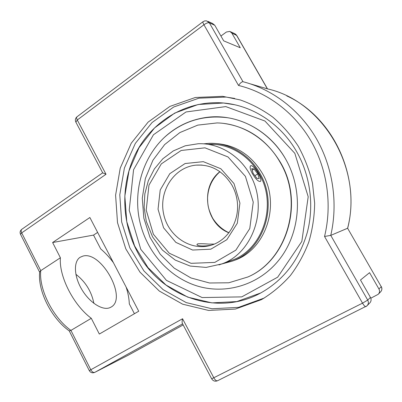 <?xml version="1.0" encoding="UTF-8"?>
<svg xmlns="http://www.w3.org/2000/svg" width="402" height="402" viewBox="0 0 402 402"><rect width="100%" height="100%" fill="white"/><g stroke="black" fill="none" stroke-linecap="round" stroke-linejoin="round"><path stroke-width="0.6" d="M234.718 98.425L225.964 97.063L198.884 98.188L173.679 107.017L152.056 122.54L135.323 143.408L124.394 168.056L119.786 194.809L121.665 221.979L129.871 247.893L143.941 270.943L163.091 289.626L186.237 302.606L211.954 308.766L238.542 307.364L264.214 298.038M261.199 299.731L235.441 309.053L208.608 310.444L182.654 304.188L159.308 291.048L139.986 272.149L125.791 248.843L117.505 222.648L115.595 195.186L120.228 168.147L131.233 143.233L148.092 122.128L169.9 106.419L195.327 97.485L222.663 96.329L240.255 99.937C251.788 104.002 262.672 109.761 272.903 117.208C282.586 125.555 291.043 135.228 298.274 146.233C304.656 157.85 309.394 170.192 312.495 183.257L314.66 203.156C314.444 216.542 312.48 229.537 308.766 242.14C304.103 254.315 297.982 265.436 290.4 275.511C282.103 284.832 272.822 292.656 262.566 298.982L261.199 299.731M136.966 251.114C159.222 295.535 216 317.635 260.702 292.978C283.762 280.068 299.309 259.813 307.354 232.21C314.284 205.558 310.314 175.573 296.591 151.564C280.696 123.59 252.17 105.339 223.286 102.982C187.86 99.997 154.338 119.665 137.464 150.132C120.65 180.724 120.67 220.01 136.966 251.114M285.631 159.061C303.48 190.146 300.711 232.054 279.717 259.034C258.747 286.108 223.2 295.621 193.568 284.767C166.086 274.666 145.197 248.853 139.298 219.201C133.514 189.523 143.001 157.453 164.524 137.263C176.689 126.037 191.005 119.374 207.482 117.278C237.049 113.535 269.29 129.921 285.631 159.061C272.847 136.811 250.979 121.545 227.854 117.766C203.538 114.681 182.428 121.183 164.518 137.273C143.006 157.453 133.519 189.513 139.293 219.18C145.187 248.823 166.056 274.636 193.528 284.747C223.16 295.626 258.717 286.129 279.702 259.054C300.711 232.075 303.485 190.151 285.631 159.061M20.527 234.316L21.703 232.899L106.017 174.267L102.706 172.875M230.552 31.748L234.466 33.547L236.476 35.195L267.36 88.847C322.861 101.053 363.282 168.523 347.604 228.246L330.761 235.386C338.218 203.08 332.891 167.217 316.279 138.439C299.515 109.746 272.31 89.229 242.989 81.712C241.783 81.737 240.29 82.983 238.512 85.455C267.481 92.46 294.46 112.565 310.957 140.881C327.313 169.277 332.318 204.759 324.54 236.471L362.529 303.153C363.981 305.58 365.076 306.741 365.82 306.646L366.91 305.897C368.533 304.229 368.8 302.294 367.724 300.103L362.529 303.153L211.678 378.81M367.317 305.48L369.644 303.093C371.237 301.45 371.503 299.555 370.443 297.405L367.724 300.103L330.761 235.386L324.54 236.471M220.924 36.034L226.376 32.024L229.783 31.396L231.823 33.07L240.265 47.758L223.688 40.858L214.789 25.296L212.638 23.527L208 21.401M217.678 380.669L217.532 380.759C216.397 381.081 215.186 380.131 213.894 377.92L182.553 318.751C182.076 320.907 181.99 322.419 182.297 323.288L182.397 323.474M69.26 330.916L70.928 330.409C52.938 317.595 38.708 289.103 40.758 270.641L39.672 272.074M370.443 297.405L360.488 280.003L369.559 272.667L378.94 288.983C379.935 290.993 379.684 292.777 378.181 294.324L370.81 298.204M378.94 288.983L381.252 286.691L347.604 228.246L381.252 286.691C382.232 288.666 381.98 290.42 380.503 291.942L378.558 293.942M39.657 272.234L20.497 234.25C19.713 232.296 20.145 230.647 21.803 229.301C20.969 230.024 20.934 231.22 21.703 232.899L40.758 270.641L60.395 257.767C58.813 276.189 73.4 305.063 91.294 318.304L99.329 334.047L138.72 311.233L89.872 217.517L52.617 242.527L60.395 257.767M91.294 318.304L70.928 330.409L90.797 369.76L89.299 370.644C90.616 372.724 92.445 373.302 94.771 372.373L94.842 372.337C93.41 372.79 92.063 371.93 90.797 369.76L182.553 318.751M134.424 313.721L129.303 303.877C129.122 298.57 128.057 292.963 126.117 287.053M113.409 262.677C109.53 257.411 105.309 252.838 100.741 248.954L93.535 235.1L97.636 232.411M267.36 88.847L250.582 83.933M93.892 303.369C91.495 291.44 85.485 281.747 75.872 274.29M109.666 307.766C102.219 310.706 89.259 302.354 81.596 289.108C73.857 275.903 73.471 261.38 80.184 257.245L83.018 256.064C101.344 250.768 127.7 298.359 111.073 307.093L109.666 307.766M93.535 235.1L52.617 242.527M213.105 244.577C208.829 246.255 196.93 246.622 196.95 244.491L197.668 243.843C200.266 243.617 204.105 243.707 209.186 244.12L214.382 244.074M247.521 277.129C286.701 260.692 304.425 202.608 280.124 162.328C266.727 138.504 241.848 123.439 217.155 122.922L197.769 125.117L179.89 132.559L164.649 144.574L152.921 160.262L145.343 178.543L142.283 198.266L143.861 218.241L149.966 237.286L160.252 254.26L174.161 268.119L190.91 277.938L209.512 282.988L228.813 282.777L247.823 276.993C286.963 260.576 304.671 202.558 280.39 162.328C266.747 139.896 247.974 126.942 224.07 123.464L224.231 123.484M228.356 261.546L231.894 260.31C262.853 249.552 277.742 204.834 259.159 173.81C248.697 154.951 228.567 143.419 209.04 144.258L208.527 144.278M221.376 264.089L232.381 261.099C263.722 250.114 278.767 204.784 259.923 173.332C249.325 154.237 228.959 142.544 209.191 143.338L203.477 143.831M214.944 144.398L211.593 144.434M231.215 260.511L232.15 260.215M232.602 261.019L234.914 260.174C266.018 249.265 280.948 204.357 262.265 173.202C250.863 154.549 235.115 144.645 215.03 143.484M252.149 173.237C250.139 169.267 249.617 166.81 250.577 165.855C253.255 163.694 263.431 179.99 260.315 181.453C258.24 181.684 255.516 178.945 252.149 173.237M257.777 173.91L259.21 178.588L256.908 178.352L253.139 173.352L251.727 168.654L254.064 168.971L257.777 173.91L254.913 175.704M254.064 168.971L252.18 170.157M294.832 153.328L308.198 196.754L301.837 241.406L277.666 277.189L241.763 296.882L202.111 297.555L166.418 280.36L140.785 249.335L129.218 210.246L133.57 169.734L153.448 134.765L186.02 111.967L225.783 106.595L264.958 121.037L294.832 153.328M232.813 104.359L223.432 103.012L198.136 104.5L174.654 113.113L154.554 127.926L139.052 147.685L128.982 170.93L124.836 196.111L126.766 221.638L134.62 245.954L147.941 267.551L165.996 285.028L187.754 297.143L211.884 302.887L236.798 301.575L260.697 292.978M231.823 33.07L236.748 35.466L267.496 88.877M75.883 122.173L77.274 119.997C76.491 118.429 76.395 117.369 76.978 116.816C75.335 118.253 74.948 120.002 75.817 122.052L102.746 172.95M203.04 21.693C202.714 22.065 203.01 23.085 203.935 24.753C206.256 23.14 208.06 22.497 209.357 22.824L206.578 20.864L204.724 20.899L203.04 21.693L76.978 116.816M242.989 81.712L209.357 22.824L214.789 25.296M106.017 174.267L77.274 119.997L203.935 24.753L238.512 85.455M94.771 372.373L128.534 355.046L183.166 324.932L128.504 355.066L94.842 372.337L182.603 323.866M219.899 171.664C199.759 187.166 205.261 223.944 228.974 232.823M201.296 165.041L196.131 165.132C211.196 164.282 223.155 170.996 232.009 185.262C234.924 190.568 236.713 196.271 237.376 202.377C239.381 221.557 227.894 239.929 211.859 245.009C191.05 251.898 167.77 236.145 163.524 213.422C158.84 190.789 174.342 167.031 196.131 165.132L202.191 165.101M249.808 174.362C238.999 154.81 218.241 142.866 198.161 143.745L185.257 145.795L173.282 150.921L162.83 158.78L154.383 168.92L148.308 180.799L144.841 193.829L144.117 207.382L146.293 221.401L152.559 236.868L162.433 250.089L175.267 260.094L190.186 266.059L206.115 267.415L221.824 263.918C253.672 252.868 269.003 206.533 249.808 174.362M219.015 264.923L233.049 259.843M245.426 176.383L253.25 202.111L249.763 228.582L235.879 250.124L214.799 262.4L191.025 263.325L169.227 253.185L153.378 234.235L146.207 210.095L148.971 185.136L161.308 163.89L181.176 150.474L204.985 147.835L228.04 156.971L245.426 176.383M233.999 183.568L220.839 168.755L203.317 161.664L185.096 163.529L169.785 173.699L160.217 189.98L158.041 209.216L163.584 227.823L175.84 242.366L192.628 250.044L210.824 249.185L226.844 239.682L237.321 223.221L239.919 203.105L233.999 183.568M262.566 298.982L263.024 298.721M222.663 96.329L225.964 97.063M223.286 102.982L234.632 104.741M380.965 291.45C382.071 289.927 382.191 288.309 381.317 286.601M236.672 35.336L235.276 33.924M21.803 229.301L102.686 172.83M182.297 323.288L211.688 378.835C213.15 381.061 215.095 381.699 217.532 380.759L366.91 305.897M89.294 370.639L69.255 330.911M69.325 330.962C51.411 318.359 37.507 290.741 39.687 271.918M286.792 95.922C332.896 116.851 360.956 176.312 347.69 228.175M219.964 171.714C212.276 178.518 208.135 187.262 207.553 197.94C207.789 204.301 207.532 207.754 212.663 218.18C216.909 224.818 222.366 229.678 229.024 232.763M234.914 260.174L232.381 261.099"/></g></svg>
